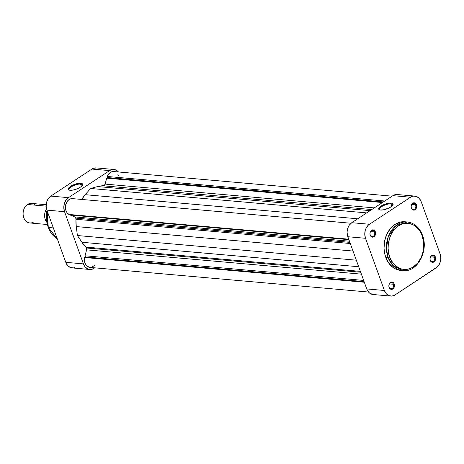 <?xml version="1.0" encoding="UTF-8"?>
<svg xmlns="http://www.w3.org/2000/svg" width="464" height="464" viewBox="0 0 464 464"><rect width="100%" height="100%" fill="white"/><g stroke="black" fill="none" stroke-linecap="round" stroke-linejoin="round"><path stroke-width="0.7" d="M404.956 221.769L400.235 222.123L394.951 224.443L390.34 228.63L386.802 234.314L384.639 241.019L384.035 248.159L384.54 252.857L385.741 257.294L388.09 257.503A1.224 0.406 -19.9 0 0 389.731 257.004C386.906 251.424 386.605 233.966 398.483 225.806C410.57 218.208 420.587 229.274 422.112 235.712C424.943 241.297 425.244 258.755 413.366 266.916C401.279 274.514 391.256 263.448 389.731 257.004A1.224 0.406 160.1 0 1 388.09 257.503L392.944 265.536L402.99 270.605A24.412 18.711 -84.9 0 1 388.09 257.503L385.741 257.294A24.412 18.711 95.1 0 0 400.635 270.396L402.99 270.605C417.281 272.612 428.887 250.937 422.484 235.225A1.224 0.406 160.1 0 1 422.112 235.712L423.58 242.138L423.522 248.93L422.634 253.367L421.103 257.537L417.745 262.937L413.366 266.916L410.06 268.598L406.603 269.422L403.117 269.364L399.736 268.424L395.154 265.437L391.494 260.814L389.731 257.004L388.594 252.793L388.119 248.333L388.327 243.791L389.899 237.226L391.732 233.253L394.104 229.784L398.483 225.806L401.783 224.124L406.998 223.213L410.443 223.718L413.72 225.092L418.035 228.659L420.355 231.907L422.112 235.712A1.224 0.406 -19.9 0 0 422.484 235.231C419.41 227.337 414.346 222.923 407.288 221.978A24.412 18.711 -84.9 0 1 422.188 235.08A1.224 0.406 160.1 0 1 422.484 235.231M393.42 284.258A3.068 2.349 95.1 0 0 390.299 282.947A3.068 2.349 95.1 0 0 389.139 287.077L389.105 287.39A3.677 2.819 -84.9 0 1 390.491 282.437A3.677 2.819 -84.9 0 1 394.243 284.009L389.418 283.904L393.42 284.258A3.068 2.349 -84.9 0 1 393.188 287.344A3.068 2.349 -84.9 0 1 391.013 288.718A3.068 2.349 -84.9 0 1 389.139 287.077A3.068 2.349 -84.9 0 1 389.371 283.985A3.068 2.349 -84.9 0 1 391.552 282.611A3.068 2.349 -84.9 0 1 393.42 284.258L394.243 284.009L393.594 282.889L391.564 282.042L390.015 282.831L389.023 284.589L388.925 286.723L389.748 288.509L391.227 289.35L392.329 289.229L394.081 287.477L394.499 285.389L394.243 284.009A3.677 2.819 -84.9 0 1 392.857 288.962A3.677 2.819 -84.9 0 1 389.105 287.39L389.139 287.077A3.068 2.349 95.1 0 0 392.266 288.382A3.068 2.349 95.1 0 0 393.42 284.258M374.529 232.058A3.068 2.349 95.1 0 0 371.403 230.747A3.068 2.349 95.1 0 0 370.243 234.877L370.208 235.19A3.677 2.819 -84.9 0 1 371.594 230.243A3.677 2.819 -84.9 0 1 375.347 231.814L370.521 231.704L374.529 232.058A3.068 2.349 -84.9 0 1 374.291 235.144A3.068 2.349 -84.9 0 1 372.116 236.524A3.068 2.349 -84.9 0 1 370.243 234.877A3.068 2.349 -84.9 0 1 370.475 231.791A3.068 2.349 -84.9 0 1 372.656 230.411A3.068 2.349 -84.9 0 1 374.529 232.058L375.347 231.814L374.703 230.695L372.673 229.842L371.119 230.631L370.127 232.389L369.953 233.815L370.487 235.799L371.797 237.005L373.433 237.034L375.19 235.277L375.573 233.908L375.347 231.814A3.677 2.819 -84.9 0 1 373.961 236.768A3.677 2.819 -84.9 0 1 370.208 235.19L370.243 234.877A3.068 2.349 95.1 0 0 373.369 236.188A3.068 2.349 95.1 0 0 374.529 232.058M415.645 205.024A3.068 2.349 95.1 0 0 412.519 203.713A3.068 2.349 95.1 0 0 411.365 207.837L411.324 208.156A3.677 2.819 -84.9 0 1 412.716 203.203A3.677 2.819 -84.9 0 1 416.469 204.775L411.643 204.67L415.645 205.024A3.068 2.349 -84.9 0 1 415.413 208.11A3.068 2.349 -84.9 0 1 413.233 209.484A3.068 2.349 -84.9 0 1 411.365 207.837A3.068 2.349 -84.9 0 1 411.597 204.752A3.068 2.349 -84.9 0 1 413.772 203.377A3.068 2.349 -84.9 0 1 415.645 205.024L416.469 204.775L415.819 203.655L413.789 202.803L412.235 203.597L411.243 205.355L411.145 207.483L411.974 209.276L413.453 210.117L414.555 209.995L415.97 208.835L416.55 207.576L416.469 204.775A3.677 2.819 -84.9 0 1 415.077 209.728A3.677 2.819 -84.9 0 1 411.324 208.156L411.365 207.837A3.068 2.349 95.1 0 0 414.491 209.148A3.068 2.349 95.1 0 0 415.645 205.024M434.542 257.218A3.068 2.349 95.1 0 0 431.416 255.908A3.068 2.349 95.1 0 0 430.256 260.037L430.221 260.35A3.677 2.819 -84.9 0 1 431.613 255.403A3.677 2.819 -84.9 0 1 435.36 256.975L430.54 256.865L434.542 257.218A3.068 2.349 -84.9 0 1 434.31 260.31A3.068 2.349 -84.9 0 1 432.129 261.684A3.068 2.349 -84.9 0 1 430.256 260.037A3.068 2.349 -84.9 0 1 430.493 256.952A3.068 2.349 -84.9 0 1 432.668 255.571A3.068 2.349 -84.9 0 1 434.542 257.218L435.36 256.975L434.716 255.855L432.686 255.003L431.131 255.792L430.14 257.549L430.041 259.683L430.87 261.476L432.344 262.317L433.451 262.195L434.455 261.534L435.447 259.776L435.36 256.975A3.677 2.819 -84.9 0 1 433.973 261.928A3.677 2.819 -84.9 0 1 430.221 260.35L430.256 260.037A3.068 2.349 95.1 0 0 433.382 261.348A3.068 2.349 95.1 0 0 434.542 257.218M392.701 205.314A7.018 2.337 -19.9 0 0 391.007 203.864L391.239 203.041A7.633 2.546 160.1 0 1 392.933 204.96A7.633 2.546 160.1 0 1 387.701 208.58A7.633 2.546 160.1 0 1 380.579 210.053L379.117 209.618L378.688 208.719L380.08 206.805L382.162 205.436L386.228 203.76L388.965 203.145L392.092 203.191L393.054 203.87L392.463 205.604L389.661 207.652L384.192 209.699L380.579 210.053A7.633 2.546 160.1 0 1 379.5 209.821A7.633 2.546 160.1 0 1 381.762 205.662A7.633 2.546 160.1 0 1 391.239 203.041L391.007 203.864A7.018 2.337 160.1 0 1 392.706 204.699A7.018 2.337 160.1 0 1 392.701 205.314M391.854 206.19L391.007 203.864L391.854 206.19M390.758 296.084A10.428 7.992 -84.9 0 1 384.389 290.487L366.734 288.927L384.389 290.487L365.499 238.293L347.838 236.727L366.734 288.927A10.428 7.992 95.1 0 0 373.097 294.524L390.758 296.084A10.428 7.992 -84.9 0 0 395.021 294.942L436.137 267.908A10.428 7.992 -84.9 0 0 440.075 253.878L440.8 257.775L440.707 259.817L439.623 263.691L437.494 266.794L395.021 294.942L391.976 296.073L388.89 295.62L386.228 293.66L384.389 290.487L365.499 238.293L364.768 234.39L365.261 230.353L365.951 228.479L368.074 225.371L369.431 224.257L410.553 197.223L413.592 196.092L416.678 196.545L419.346 198.505L421.179 201.678L440.075 253.878L421.179 201.678A10.428 7.992 -84.9 0 0 414.816 196.081A10.428 7.992 -84.9 0 0 410.553 197.223L392.892 195.663L351.776 222.697L349.241 225.231L348.296 226.913L347.205 230.788L347.113 232.829L347.838 236.727L366.734 288.927L368.567 292.1L369.82 293.254L373.126 294.53M407.288 221.978L395.966 225.62L388.235 236.768L386.408 248.762L388.09 257.503A24.412 18.711 -84.9 0 1 389.951 232.928A24.412 18.711 -84.9 0 1 407.288 221.978L404.933 221.769A24.412 18.711 95.1 0 0 387.597 232.719A24.412 18.711 95.1 0 0 385.741 257.294L388.745 263.094L392.962 267.426L396.268 269.311L401.656 270.454M374.32 294.512L375.875 294.141M397.503 194.561L394.377 194.903L392.892 195.663L351.776 222.697L369.431 224.257L410.553 197.223L392.892 195.663A10.428 7.992 95.1 0 1 397.155 194.52L414.816 196.081M347.838 236.727L365.499 238.293A10.428 7.992 -84.9 0 1 369.431 224.257L351.776 222.697A10.428 7.992 95.1 0 0 347.838 236.727M379.906 209.943A7.018 2.337 160.1 0 1 379.506 209.479A7.018 2.337 160.1 0 1 383.328 205.726A7.018 2.337 160.1 0 1 391.007 203.864A7.018 2.337 -19.9 0 0 382.603 206.103A7.018 2.337 -19.9 0 0 379.906 209.943M80.556 184.092A7.018 2.337 -19.9 0 0 72.152 186.325A7.018 2.337 -19.9 0 0 69.449 190.17A7.018 2.337 160.1 0 1 69.055 189.701A7.018 2.337 160.1 0 1 72.877 185.948A7.018 2.337 160.1 0 1 80.556 184.092L81.397 186.418L80.556 184.092A7.018 2.337 160.1 0 1 82.256 184.921A7.018 2.337 160.1 0 1 82.25 185.536A7.018 2.337 -19.9 0 0 80.556 184.092L80.788 183.263L80.556 184.092M70.128 190.275A7.633 2.546 160.1 0 1 69.049 190.043A7.633 2.546 160.1 0 1 71.305 185.884A7.633 2.546 160.1 0 1 80.788 183.263L82.25 183.698L82.679 184.597L81.287 186.511L79.205 187.879L75.139 189.556L72.401 190.17L69.275 190.124L68.312 189.445L68.904 187.711L71.705 185.664L77.175 183.616L80.788 183.263A7.633 2.546 160.1 0 1 82.476 185.182A7.633 2.546 160.1 0 1 77.244 188.802A7.633 2.546 160.1 0 1 70.128 190.275M57.223 238.699L48.285 227.459A1.224 0.406 160.1 0 1 47.989 227.314A1.224 0.406 -19.9 0 0 48.285 227.459A24.412 18.711 95.1 0 0 57.223 238.699M53.319 227.905L48.285 227.459L53.319 227.905M96.547 167.956L93.421 168.299L91.936 169.058L50.814 196.092L48.285 198.627L46.649 202.188L46.156 206.225L46.881 210.122L65.778 262.322L67.611 265.495L70.273 267.455L73.364 267.908L74.919 267.537M47.218 211.05A24.412 18.711 95.1 0 0 48.285 227.459L47.218 211.05M89.796 269.48L72.14 267.919A10.428 7.992 95.1 0 1 65.778 262.322L83.433 263.883L65.778 262.322L46.881 210.122L64.537 211.683L83.433 263.883A10.428 7.992 -84.9 0 0 89.796 269.48A10.428 7.992 -84.9 0 0 94.059 268.337L91.019 269.468L87.934 269.016L85.266 267.055L83.433 263.883L64.537 211.683L63.812 207.785L64.305 203.748L65.94 200.193L68.475 197.652L109.591 170.619L111.076 169.859L114.202 169.517L117.131 170.746L118.442 171.964A10.428 7.992 -84.9 0 0 113.854 169.476L96.199 167.916A10.428 7.992 95.1 0 0 91.936 169.058L50.814 196.092L68.475 197.652L109.591 170.619L91.936 169.058L109.591 170.619A10.428 7.992 -84.9 0 1 113.854 169.476M68.475 197.652L50.814 196.092A10.428 7.992 95.1 0 0 46.881 210.122L64.537 211.683A10.428 7.992 -84.9 0 1 68.475 197.652M46.197 204.711L31.511 203.412A9.814 7.523 95.1 0 0 27.498 204.485A9.814 7.523 -84.9 0 1 35.276 205.175M33.797 221.885A9.814 7.523 -84.9 0 1 23.797 217.691A9.814 7.523 -84.9 0 1 27.498 204.485L46.151 206.138L27.498 204.485A9.814 7.523 95.1 0 0 23.2 215.18A9.814 7.523 95.1 0 0 29.783 222.964L47.142 224.495M46.458 213.057A8.584 6.583 95.1 0 0 46.191 216.085L46.591 212.547M46.997 210.882L46.075 214.165L46.301 218.173A8.833 6.769 -84.9 0 1 46.934 211.021M46.667 222.14A9.814 7.523 -84.9 0 1 46.516 208.922A9.814 7.523 95.1 0 0 46.667 222.14M46.522 213.521A11.96 9.17 95.1 0 0 46.336 215.638M86.582 247.991L360.69 272.223L86.582 247.991L81.937 242.278L77.413 235.532L76.253 226.571L75.939 219.263A2.453 1.879 95.1 0 0 75.765 218.121L349.873 242.353L75.765 218.121L75.04 217.106L70.221 215.035L70.047 214.542L70.221 215.035L348.905 239.668L70.221 215.035L74.71 216.914L349.456 241.205L74.71 216.914A2.453 1.879 95.1 0 1 75.765 218.121L75.939 219.263A33.733 25.856 95.1 0 0 76.253 226.571L353.017 251.041L76.253 226.571L77.413 235.532L356.329 260.188L77.413 235.532L81.937 242.278A33.733 25.856 95.1 0 0 86.02 247.109L360.377 271.365L86.02 247.109A2.453 1.879 95.1 0 1 86.582 247.991A2.453 1.879 95.1 0 1 86.635 249.858L86.582 247.991M361.386 274.149L86.635 249.858L361.386 274.149M350.297 243.519L75.939 219.263L350.297 243.519M392.138 196.162L113.686 171.547A8.282 6.345 95.1 0 0 107.259 176.471L384.766 201.005L107.259 176.471L108.263 174.499L110.438 172.364L113.054 171.529L114.817 171.779M95.004 264.973L91.93 267.189M90.77 267.415L87.435 266.458L85.695 264.579L84.616 261.98L84.529 257.508L85.393 256.94L84.976 255.786L86.635 249.858L84.976 255.786L363.654 280.424L84.976 255.786L85.393 256.94L364.072 281.578L85.393 256.94L84.529 257.508A8.282 6.345 95.1 0 0 89.964 267.415L368.515 292.036M351.028 223.248L72.494 198.627A8.282 6.345 95.1 0 0 65.668 204.908A8.282 6.345 95.1 0 0 68.939 214.449L67.089 212.756L65.853 210.285L65.407 207.362L65.801 204.375L67.831 200.628L69.884 199.102L72.187 198.609M81.734 199.445L85.196 194.689L90.608 188.483L97.568 186.557L104.348 185.333L105.084 184.092L106.743 178.164L107.654 177.567L107.259 176.471L107.654 177.567L383.345 201.939L107.654 177.567L106.743 178.164L382.435 202.536L106.743 178.164L105.084 184.092L374.297 207.889L105.084 184.092A2.453 1.879 95.1 0 1 103.211 185.797A33.733 25.856 95.1 0 0 97.568 186.557L370.104 210.644L97.568 186.557L90.608 188.483L366.688 212.889L90.608 188.483L85.196 194.689A33.733 25.856 95.1 0 0 81.734 199.445M117.775 174.099L118.738 175.989M371.786 209.542L103.211 185.797L371.786 209.542M357.732 218.782L85.196 194.689L357.732 218.782M68.939 214.449L348.725 239.18L68.939 214.449M358.707 266.742L81.937 242.278L358.707 266.742M364.315 282.24L84.529 257.508L364.315 282.24M57.246 238.763L47.989 227.314L47.032 210.552M46.29 217.657L46.835 211.526"/></g></svg>
